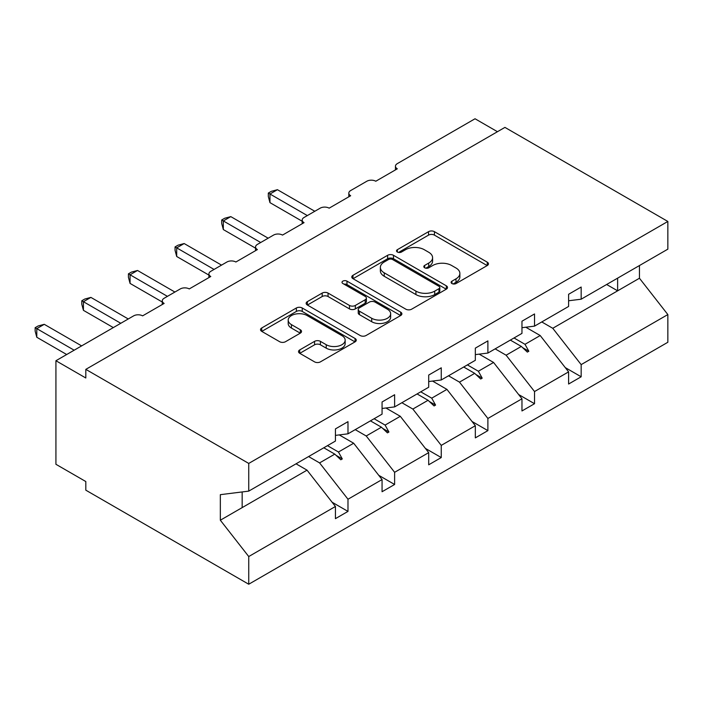 <?xml version="1.0" encoding="UTF-8"?>
<svg xmlns="http://www.w3.org/2000/svg" width="703" height="703" viewBox="0 0 703 703"><rect width="100%" height="100%" fill="white"/><g stroke="black" fill="none" stroke-linecap="round" stroke-linejoin="round"><path stroke-width="1.05" d="M451.95 283.546A2.909 1.678 0 0 0 456.062 283.546L487.241 265.549A4.148 2.399 0 0 0 488.453 263.853A4.148 2.399 0 0 0 487.241 262.157L434.419 231.665A4.148 2.399 0 0 0 428.549 231.665L397.371 249.67A2.909 1.678 0 0 0 396.527 250.857A2.909 1.678 0 0 0 397.371 252.034A2.909 1.678 0 0 0 401.483 252.034L405.517 249.706A13.278 7.663 0 0 1 424.296 249.706L428.698 252.254A13.278 7.663 0 0 1 432.591 257.676A13.278 7.663 0 0 1 428.698 263.089L424.665 265.418A2.909 1.678 0 0 0 423.812 266.604A2.909 1.678 0 0 0 424.665 267.79A2.909 1.678 0 0 0 428.768 267.79L432.802 265.462A13.278 7.663 0 0 1 451.581 265.462L455.983 268.001A13.278 7.663 0 0 1 459.876 273.423A13.278 7.663 0 0 1 455.983 278.845L451.95 281.174A2.909 1.678 0 0 0 451.098 282.36A2.909 1.678 0 0 0 451.95 283.546L451.95 281.174M299.733 349.918A4.148 2.399 0 0 0 298.52 351.605A4.148 2.399 0 0 0 299.733 353.301L314.557 361.86A4.148 2.399 0 0 0 320.419 361.86L355.05 341.869A4.148 2.399 0 0 0 356.263 340.173A4.148 2.399 0 0 0 355.05 338.477L302.228 307.984A4.148 2.399 0 0 0 296.358 307.984L261.736 327.976A4.148 2.399 0 0 0 260.523 329.672A4.148 2.399 0 0 0 261.736 331.368L279.636 341.702A4.148 2.399 0 0 0 285.506 341.702L300.322 333.143A4.148 2.399 0 0 0 301.534 331.447A4.148 2.399 0 0 0 300.322 329.751L291.446 324.628A11.099 6.406 0 0 1 288.195 320.102A11.099 6.406 0 0 1 295.049 314.179A11.099 6.406 0 0 1 307.149 315.568L341.913 335.639A11.099 6.406 0 0 1 345.164 340.173A11.099 6.406 0 0 1 338.319 346.096A11.099 6.406 0 0 1 326.218 344.707L320.419 341.359A4.148 2.399 0 0 0 314.557 341.359L299.733 349.918L299.733 353.301M568.604 300.77L581.161 299.206L667.85 249.152L667.85 221.454L504.93 127.392L85.819 369.365L85.819 377.994L55.924 360.736L133.649 315.858A6.345 3.664 180 0 1 142.612 315.858L164.142 303.432A6.345 3.664 0 0 1 162.279 300.84A6.345 3.664 0 0 1 164.142 298.257L180.284 288.933A6.345 3.664 180 0 1 189.248 288.933L210.777 276.507A6.345 3.664 0 0 1 208.914 273.924A6.345 3.664 0 0 1 210.777 271.332L226.92 262.008A6.345 3.664 180 0 1 235.883 262.008L257.412 249.583A6.345 3.664 0 0 1 255.549 246.999A6.345 3.664 0 0 1 257.412 244.407L273.555 235.083A6.345 3.664 180 0 1 282.518 235.083L304.039 222.658A6.345 3.664 0 0 1 302.185 220.074A6.345 3.664 0 0 1 304.039 217.482L320.181 208.167A6.345 3.664 180 0 1 329.153 208.167L350.674 195.733A6.345 3.664 0 0 1 348.82 193.149A6.345 3.664 0 0 1 350.674 190.557L366.817 181.242A6.345 3.664 180 0 1 375.789 181.242L397.309 168.817A6.345 3.664 0 0 1 395.455 166.224A6.345 3.664 0 0 1 397.309 163.632L475.035 118.763L497.452 131.707M667.85 221.454L248.739 463.426L85.819 369.365M405.807 309.171A4.148 2.399 0 0 0 411.677 309.171L446.3 289.179A4.148 2.399 0 0 0 447.521 287.483A4.148 2.399 0 0 0 446.3 285.796L393.487 255.303A4.148 2.399 0 0 0 387.617 255.303L352.994 275.286A4.148 2.399 0 0 0 351.781 276.982A4.148 2.399 0 0 0 352.994 278.678L405.807 309.171M344.031 284.179A2.909 1.678 0 0 1 346.974 284.583L346.974 281.138L400.675 312.141A4.148 2.399 0 0 1 401.888 313.828A4.148 2.399 0 0 1 400.675 315.524L366.052 335.516A4.148 2.399 0 0 1 360.182 335.516L307.369 305.023L307.369 301.631A4.148 2.399 0 0 0 306.148 303.327A4.148 2.399 0 0 0 307.369 305.023M307.369 301.631L322.185 293.081A4.148 2.399 0 0 1 328.055 293.081L349.47 305.445A4.148 2.399 0 0 0 355.34 305.445L365.173 299.768A4.148 2.399 0 0 0 366.386 298.072A4.148 2.399 0 0 0 365.173 296.385L342.871 283.502A2.909 1.678 0 0 1 342.018 282.325A2.909 1.678 0 0 1 343.811 280.769A2.909 1.678 0 0 1 346.974 281.138M248.739 463.426L248.739 491.125L335.428 441.071L335.428 428.909L347.985 421.659L347.985 433.821L335.428 435.385M332.115 502.241L347.985 511.406L347.985 499.235L382.063 479.56L353.671 443.233L339.259 434.911M308.599 456.563L319.584 462.908L347.985 499.235M347.985 433.821L382.063 414.146L382.063 401.984L394.62 394.735L394.62 406.905L382.063 408.469M378.75 475.316L394.62 484.481L394.62 472.311L428.698 452.635L400.297 416.308L385.894 407.986M355.235 429.638L366.219 435.983L394.62 472.311M394.62 406.905L428.698 387.23L428.698 375.059L441.256 367.81L441.256 379.98L428.698 381.544M425.377 448.391L441.256 457.556L441.256 445.386L475.333 425.71L446.932 389.383L432.53 381.061M401.87 402.714L412.854 409.058L441.256 445.386M441.256 379.98L475.333 360.305L475.333 348.134L487.891 340.885L487.891 353.055L475.333 354.62M472.012 421.466L487.891 430.631L487.891 418.47L521.969 398.794L493.568 362.458L479.156 354.136M448.505 375.789L459.49 382.133L487.891 418.47M487.891 353.055L521.969 333.38L521.969 321.209L534.526 313.96L534.526 326.13L521.969 327.695M518.647 394.541L534.526 403.707L534.526 391.545L568.604 371.869L568.604 384.031L581.161 376.782L581.161 364.62L667.85 314.566L667.85 342.264L248.739 584.237L85.819 490.176L85.819 481.546L55.924 464.288L55.924 360.736M495.14 348.864L506.125 355.208L534.526 391.545M581.161 299.206L581.161 287.035L568.604 294.285L568.604 306.455L534.526 326.13M565.282 367.616L581.161 376.782M541.776 321.948L552.76 328.283L581.161 364.62M248.739 491.125L220.338 494.666L220.338 520.211L307.035 470.158L296.042 463.813M307.035 470.158L335.428 506.485L335.428 518.656L347.985 511.406M394.62 484.481L382.063 491.731L382.063 479.56M441.256 457.556L428.698 464.806L428.698 452.635M487.891 430.631L475.333 437.881L475.333 425.71M534.526 403.707L521.969 410.956L521.969 398.794M220.338 520.211L248.739 556.539L335.428 506.485M248.739 556.539L248.739 584.237M319.584 462.908L334.795 454.129L340.797 459.788L342.291 458.927L338.459 452.011L353.671 443.233M327.475 445.667L338.459 452.011M323.802 447.785L334.795 454.129M366.219 435.983L381.43 427.204L387.432 432.863L388.926 432.002L385.095 425.087L400.297 416.308M374.11 418.742L385.095 425.087M370.437 420.86L381.43 427.204M412.854 409.058L428.057 400.279L434.067 405.947L435.561 405.077L431.73 398.162L446.932 389.383M420.746 391.817L431.73 398.162M417.072 393.935L428.057 400.279M459.49 382.133L474.692 373.355L480.703 379.022L482.196 378.152L478.365 371.237L493.568 362.458M467.381 364.892L478.365 371.237M463.708 367.01L474.692 373.355M506.125 355.208L521.327 346.43L527.338 352.098L528.832 351.236L525 344.312L540.203 335.533L568.604 371.869M514.016 337.967L525 344.312M540.203 335.533L525.791 327.22M510.343 340.094L521.327 346.43M552.76 328.283L639.449 278.239L667.85 314.566M606.645 284.495L617.629 290.831L617.629 278.151M639.449 265.549L639.449 278.239M242.166 507.61L242.166 491.942M522.61 347.642L528.832 351.236M475.975 374.567L482.196 378.152M429.348 401.492L435.561 405.077M382.713 428.417L388.926 432.002M336.078 455.342L342.291 458.927M453.11 283.959L455.983 282.298A13.278 7.663 0 0 0 459.876 276.877L459.876 273.423M432.591 257.676L432.591 261.121A13.278 7.663 0 0 1 428.698 266.542L425.825 268.203M487.179 265.585L434.419 235.118A4.148 2.399 0 0 0 428.549 235.118L398.531 252.447M446.247 289.214L393.487 258.748A4.148 2.399 0 0 0 387.617 258.748L353.047 278.713M438.971 288.669A2.909 1.678 0 0 0 439.814 287.483A2.909 1.678 0 0 0 438.971 286.306L392.608 259.539A2.909 1.678 0 0 0 388.495 259.539L384.242 261.991A13.278 7.663 0 0 0 380.358 267.412A13.278 7.663 0 0 0 384.242 272.834L415.93 291.13A13.278 7.663 0 0 0 434.709 291.13L438.971 288.669L438.971 292.123A2.909 1.678 0 0 0 439.814 290.937L439.814 287.483M380.358 267.412L380.358 270.866A13.278 7.663 0 0 0 384.242 276.288L384.242 272.834M438.971 292.123L434.709 294.583A13.278 7.663 0 0 1 415.93 294.583L384.242 276.288M307.422 305.049L322.185 296.525L322.185 293.081M366.386 298.072L366.386 301.525A4.148 2.399 0 0 1 365.173 303.221L355.34 308.898A4.148 2.399 0 0 1 349.47 308.898L328.055 296.525A4.148 2.399 0 0 0 322.185 296.525M346.974 284.583L400.622 315.559M371.702 318.274A11.099 6.406 0 0 0 383.794 319.663A11.099 6.406 0 0 0 390.648 313.749A11.099 6.406 0 0 0 387.397 309.215L375.147 302.141A4.148 2.399 0 0 0 369.277 302.141L359.453 307.817A4.148 2.399 0 0 0 358.231 309.513A4.148 2.399 0 0 0 359.453 311.201L371.702 318.274L371.702 321.728A11.099 6.406 0 0 0 383.794 323.116A11.099 6.406 0 0 0 390.648 317.194L390.648 313.749M358.231 309.513L358.231 312.958A4.148 2.399 0 0 0 359.453 314.654L359.453 311.201M371.702 321.728L359.453 314.654M345.164 340.173L345.164 343.626A11.099 6.406 0 0 1 338.319 349.549A11.099 6.406 0 0 1 326.218 348.161L320.419 344.813A4.148 2.399 0 0 0 314.557 344.813L299.794 353.337M288.195 320.102L288.195 323.547A11.099 6.406 0 0 0 291.446 328.081L291.446 324.628M300.269 333.178L291.446 328.081M354.989 341.895L302.228 311.438A4.148 2.399 0 0 0 296.358 311.438L261.788 331.394M268.318 193.061L269.961 194.01L269.961 202.64L268.318 196.515L268.318 193.061L271.305 191.339L277.439 189.696L269.961 194.01L307.334 215.584M269.961 202.64L302.185 221.243M277.439 189.696L314.803 211.269M221.691 219.986L223.326 220.935L223.326 229.565L221.691 223.44L221.691 219.986L224.67 218.264L230.804 216.621L223.326 220.935L260.699 242.509M223.326 229.565L255.549 248.168M230.804 216.621L268.168 238.194M175.056 246.911L176.699 247.86L176.699 256.49L175.056 250.356L175.056 246.911L178.035 245.189L184.168 243.546L176.699 247.86L214.064 269.434M176.699 256.49L208.914 275.093M184.168 243.546L221.533 265.119M128.421 273.836L130.064 274.785L130.064 283.414L128.421 277.281L128.421 273.836L131.408 272.114L137.533 270.47L130.064 274.785L167.428 296.358M130.064 283.414L162.279 302.018M137.533 270.47L174.898 292.044M81.785 300.761L83.429 301.71L83.429 310.339L81.785 304.206L81.785 300.761L84.773 299.039L90.898 297.395L83.429 301.71L120.793 323.283M83.429 310.339L113.324 327.598M90.898 297.395L128.262 318.969M35.15 327.686L36.793 328.635L36.793 337.264L35.15 331.131L35.15 327.686L38.138 325.964L44.263 324.32L36.793 328.635L74.158 350.208M36.793 337.264L66.688 354.523M44.263 324.32L81.636 345.894M455.983 282.298L455.983 278.845M424.665 267.79L424.665 265.418M428.698 266.542L428.698 263.089M397.371 252.034L397.371 249.67M428.549 235.118L428.549 231.665M434.419 235.118L434.419 231.665M487.241 265.549L487.241 262.157M352.994 278.678L352.994 275.286M387.617 258.748L387.617 255.303M393.487 258.748L393.487 255.303M446.3 289.179L446.3 285.796M415.93 294.583L415.93 291.13M434.709 294.583L434.709 291.13M328.055 296.525L328.055 293.081M349.47 308.898L349.47 305.445M355.34 308.898L355.34 305.445M365.173 303.221L365.173 299.768M400.675 315.524L400.675 312.141M314.557 344.813L314.557 341.359M320.419 344.813L320.419 341.359M326.218 348.161L326.218 344.707M300.322 333.143L300.322 329.751M261.736 331.368L261.736 327.976M296.358 311.438L296.358 307.984M302.228 311.438L302.228 307.984M355.05 341.869L355.05 338.477M395.455 169.889L395.455 166.224M348.82 196.805L348.82 193.149M302.185 223.73L302.185 220.074M255.549 250.655L255.549 246.999M208.914 277.58L208.914 273.924M162.279 304.504L162.279 300.84"/></g></svg>
